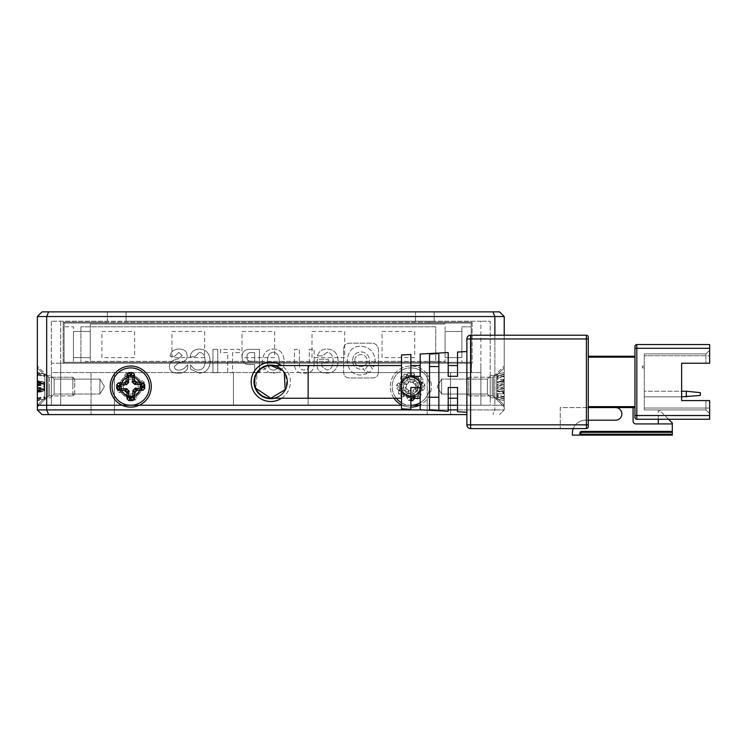 <?xml version="1.0" encoding="UTF-8"?>
<svg xmlns="http://www.w3.org/2000/svg" width="747" height="747" viewBox="0 0 747 747"><rect width="100%" height="100%" fill="white"/><g stroke="black" fill="none" stroke-linecap="round" stroke-linejoin="round"><path stroke-width="0.56" stroke-dasharray="3.73 2.8" d="M114.384 372.566L114.384 414.585L91.041 414.585L114.384 414.585L91.041 414.585L114.384 414.585L114.384 372.566L91.041 372.566L91.041 414.585L91.041 372.566L114.384 372.566M450.534 372.566L450.534 414.585L427.191 414.585L450.534 414.585L427.191 414.585L450.534 414.585L450.534 372.566L427.191 372.566L427.191 414.585L427.191 372.566L450.534 372.566M130.725 376.301A10.271 10.271 0 0 0 120.454 386.572A10.271 10.271 0 0 0 130.725 396.844A10.271 10.271 0 0 0 140.996 386.572A10.271 10.271 0 0 0 130.725 376.301M130.725 379.102A7.47 7.47 0 0 0 123.255 386.572A7.47 7.47 0 0 0 130.725 394.042A7.47 7.47 0 0 1 123.255 386.572A7.47 7.47 0 0 1 130.725 379.102A7.47 7.47 0 0 1 138.195 386.572A7.47 7.47 0 0 1 130.725 394.042A7.47 7.47 0 0 1 123.255 386.572A7.47 7.47 0 0 1 130.725 379.102A7.47 7.47 0 0 0 123.255 386.572A7.47 7.47 0 0 0 130.725 394.042A7.47 7.47 0 0 0 138.195 386.572A7.47 7.47 0 0 0 130.725 379.102A7.47 7.47 0 0 1 138.195 386.572A7.47 7.47 0 0 1 130.725 394.042A7.47 7.47 0 0 0 138.195 386.572A7.47 7.47 0 0 0 130.725 379.102A7.47 7.47 0 0 0 123.255 386.572A7.47 7.47 0 0 0 130.725 394.042A7.47 7.47 0 0 0 138.195 386.572A7.47 7.47 0 0 0 130.725 379.102M54.157 394.042L51.356 396.844L51.356 376.301L51.356 396.844L51.356 376.301L51.356 396.844L54.157 394.042L54.157 379.102L51.356 376.301L54.157 379.102L54.157 394.042L54.157 379.102L54.157 394.042L99.911 394.042L54.157 394.042M120.454 386.572A10.271 10.271 0 0 1 130.725 376.301A10.271 10.271 0 0 1 140.996 386.572A10.271 10.271 0 0 1 130.725 396.844A10.271 10.271 0 0 1 120.454 386.572M410.85 396.844A10.271 10.271 0 0 1 400.579 386.572A10.271 10.271 0 0 1 410.85 376.301A10.271 10.271 0 0 0 400.579 386.572A10.271 10.271 0 0 0 410.85 396.844A10.271 10.271 0 0 0 421.121 386.572A10.271 10.271 0 0 0 410.85 376.301A10.271 10.271 0 0 1 421.121 386.572A10.271 10.271 0 0 1 410.85 396.844M410.85 394.042A7.47 7.47 0 0 1 403.38 386.572A7.47 7.47 0 0 1 410.85 379.102A7.47 7.47 0 0 0 403.38 386.572A7.47 7.47 0 0 0 410.85 394.042A7.47 7.47 0 0 1 403.38 386.572A7.47 7.47 0 0 1 410.85 379.102A7.47 7.47 0 0 0 403.38 386.572A7.47 7.47 0 0 0 410.85 394.042A7.47 7.47 0 0 0 418.32 386.572A7.47 7.47 0 0 0 410.85 379.102A7.47 7.47 0 0 1 418.32 386.572A7.47 7.47 0 0 1 410.85 394.042A7.47 7.47 0 0 0 418.32 386.572A7.47 7.47 0 0 0 410.85 379.102A7.47 7.47 0 0 1 418.32 386.572A7.47 7.47 0 0 1 410.85 394.042A7.47 7.47 0 0 0 418.32 386.572A7.47 7.47 0 0 0 410.85 379.102A7.47 7.47 0 0 0 403.38 386.572A7.47 7.47 0 0 0 410.85 394.042M487.417 379.102L490.219 376.301L490.219 396.844L490.219 376.301L490.219 396.844L490.219 376.301L487.417 379.102L487.417 394.042L490.219 396.844L487.417 394.042L487.417 379.102L487.417 394.042L487.417 379.102L441.664 379.102L487.417 379.102M99.911 379.102L54.157 379.102L99.911 379.102L99.911 394.042L99.911 379.102L99.911 394.042L99.911 379.102L104.403 386.572L99.911 394.042L104.403 386.572L99.911 379.102L104.403 386.572L99.911 394.042M441.664 394.042L487.417 394.042L441.664 394.042L441.664 379.102L441.664 394.042L441.664 379.102L441.664 394.042L437.172 386.572L441.664 379.102L437.172 386.572L441.664 394.042L437.172 386.572L441.664 379.102L437.172 386.572L441.664 394.042M466.875 414.585L42.019 414.585L37.35 409.916L37.35 316.541L42.019 311.873L48.62 311.873L46.688 316.541L37.35 316.541M48.62 414.585L46.688 409.916L37.35 409.916M457.537 409.916L504.225 409.916L499.556 414.585L504.225 409.916L494.887 409.916L492.955 414.585L494.887 409.916L46.688 409.916L46.688 405.248L37.35 405.248L44.82 397.777L37.35 405.248L130.725 405.248A18.675 18.675 0 0 1 112.05 386.572A18.675 18.675 0 0 1 130.725 367.897A18.675 18.675 0 0 1 149.4 386.572A18.675 18.675 0 0 1 130.725 405.248L410.85 405.248A18.675 18.675 0 0 1 392.175 386.572A18.675 18.675 0 0 1 410.85 367.897A18.675 18.675 0 0 0 396.274 398.244M422.335 409.916L448.2 409.916M401.512 402.745A18.675 18.675 0 0 0 410.85 405.248L504.225 405.248L504.225 409.916L504.225 405.248L494.887 405.248L494.887 409.916L494.887 405.248L46.688 405.248L46.688 316.541L494.887 316.541L492.955 311.873L48.62 311.873M420.188 405.248L448.2 405.248L420.188 405.248M257.379 372.566L471.544 372.566L51.356 372.566L51.356 405.248L233.438 405.248L51.356 405.248L51.356 372.566L256.809 372.566M480.881 372.566L308.137 372.566L480.881 372.566L471.544 372.566L480.881 372.566L480.881 363.229L480.881 405.248L490.219 405.248L60.694 405.248L490.219 405.248L490.219 321.21L480.881 321.21L490.219 321.21L490.219 405.248L480.881 405.248L480.881 372.566M233.438 372.566L233.438 405.248L233.438 372.566M308.137 372.566L308.137 405.248L308.137 372.566M44.82 375.368L37.35 367.897L44.82 375.368L44.82 397.777L44.82 375.368L44.82 397.777L44.82 375.368L51.356 375.368L51.356 397.777L44.82 397.777L51.356 397.777L51.356 375.368L44.82 375.368M130.725 397.777A11.205 11.205 0 0 1 119.52 386.572A11.205 11.205 0 0 1 130.725 375.368A11.205 11.205 0 0 0 119.52 386.572A11.205 11.205 0 0 0 130.725 397.777A11.205 11.205 0 0 1 119.52 386.572A11.205 11.205 0 0 1 130.725 375.368A11.205 11.205 0 0 1 141.93 386.572A11.205 11.205 0 0 1 130.725 397.777A11.205 11.205 0 0 0 141.93 386.572A11.205 11.205 0 0 0 130.725 375.368A11.205 11.205 0 0 1 141.93 386.572A11.205 11.205 0 0 1 130.725 397.777M410.85 397.777A11.205 11.205 0 0 1 399.645 386.572A11.205 11.205 0 0 1 410.85 375.368A11.205 11.205 0 0 0 399.645 386.572A11.205 11.205 0 0 0 410.85 397.777A11.205 11.205 0 0 1 399.645 386.572A11.205 11.205 0 0 1 410.85 375.368A11.205 11.205 0 0 0 399.645 386.572A11.205 11.205 0 0 0 410.85 397.777A11.205 11.205 0 0 0 422.055 386.572A11.205 11.205 0 0 0 410.85 375.368A11.205 11.205 0 0 1 422.055 386.572A11.205 11.205 0 0 1 410.85 397.777A11.205 11.205 0 0 0 422.055 386.572A11.205 11.205 0 0 0 410.85 375.368A11.205 11.205 0 0 1 422.055 386.572A11.205 11.205 0 0 1 410.85 397.777M492.955 311.873L499.556 311.873L504.225 316.541L504.225 405.248L496.755 397.777L496.755 386.572L496.755 397.777L490.219 397.777L490.219 375.368L490.219 397.777L490.219 375.368L490.219 397.777L496.755 397.777L496.755 375.368L504.225 367.897L504.225 405.248L504.225 367.897L496.755 375.368L496.755 397.777L504.225 405.248L504.225 335.216M128.624 375.564A11.205 11.205 0 0 0 119.716 384.472M141.734 384.472A11.205 11.205 0 0 0 132.826 375.564M490.219 375.368L496.755 375.368L490.219 375.368M51.356 375.368L51.356 397.777L51.356 375.368M119.716 388.673A11.205 11.205 0 0 0 128.624 397.581M270.787 365.096A16.808 16.808 0 0 0 253.98 381.904A16.808 16.808 0 0 0 270.787 398.711A16.808 16.808 0 0 0 287.595 381.904A16.808 16.808 0 0 0 270.787 365.096M107.381 311.873L434.194 311.873L107.381 311.873L107.381 321.21L107.381 311.873M126.056 321.21L434.194 321.21L434.194 311.873L434.194 321.21L126.056 321.21L126.056 311.873L126.056 321.21M504.225 316.541L494.887 316.541L494.887 405.248L504.225 405.248L494.887 405.248L494.887 335.216M480.881 321.21L51.356 321.21L480.881 321.21L480.881 405.248L480.881 321.21M420.188 402.745A18.675 18.675 0 0 0 410.85 367.897A18.675 18.675 0 0 1 429.525 386.572A18.675 18.675 0 0 1 410.85 405.248M281.628 398.244A19.609 19.609 0 0 0 281.628 365.563M51.356 321.21L51.356 405.248L51.356 321.21M51.356 405.248L60.694 405.248L51.356 405.248M132.826 397.581A11.205 11.205 0 0 0 141.734 388.673M274.719 398.244A16.808 16.808 0 0 0 274.719 365.563M90.247 361.361L445.072 361.361L90.247 361.361L90.247 324.011L445.072 324.011L445.072 361.361L445.072 324.011L90.247 324.011L445.072 324.011L90.247 324.011L90.247 323.077L445.072 323.077L445.072 324.011L445.072 323.077L90.247 323.077L90.247 361.361M85.578 362.295L445.072 362.295L85.578 362.295L85.578 361.361L445.072 361.361L445.072 362.295L445.072 361.361L85.578 361.361L85.578 362.295M282.263 370.269L284.308 372.734M287.128 381.904A16.341 16.341 0 0 1 270.787 398.244A16.341 16.341 0 0 0 287.128 381.904A16.341 16.341 0 0 0 270.787 365.563A16.341 16.341 0 0 0 254.447 381.904A16.341 16.341 0 0 0 270.787 398.244C291.76 399.533 291.816 364.312 270.787 365.563C249.815 364.275 249.759 399.496 270.787 398.244A16.341 16.341 0 0 0 287.128 381.904A16.341 16.341 0 0 0 270.787 365.563L257.257 372.744L255.726 388.244M457.537 411.765L457.537 387.506L448.2 387.506L448.2 411.27M420.188 409.804L420.188 387.506L410.85 387.506L410.85 409.319M401.512 408.824L401.512 354.984M429.525 381.904L429.525 409.739L438.863 410.234L438.863 353.574L429.525 354.069L429.525 381.904M466.875 381.904L466.875 412.251L466.875 381.904M470.61 335.216L586.395 335.216L586.395 338.951L470.61 338.951L470.61 424.856L586.395 424.856L586.395 338.951L588.262 338.951L588.262 426.724A1.867 1.867 0 0 1 586.395 428.591L470.61 428.591L470.61 424.856L466.875 424.856L466.875 338.951L470.61 338.951L470.61 335.216A3.735 3.735 0 0 0 466.875 338.951M588.262 338.951L588.262 337.084A1.867 1.867 0 0 0 586.395 335.216M586.395 428.591A1.867 1.867 0 0 0 588.262 426.724A1.867 1.867 0 0 1 586.395 428.591L560.25 428.591L586.395 428.591L586.395 424.856L588.262 424.856M588.262 406.648L588.262 356.226L588.262 406.648L634.95 406.648L634.95 357.159L634.95 406.648M466.875 424.856A3.735 3.735 0 0 0 470.61 428.591M588.262 356.226L634.95 356.226L634.95 357.159L634.95 356.226M560.25 407.582L560.25 428.591L560.25 407.582L588.262 407.582L560.25 407.582M438.863 381.904L438.863 353.574L438.863 381.904M448.2 352.537L448.2 376.301L457.537 376.301L457.537 352.042M410.85 354.489L410.85 376.301L420.188 376.301L420.188 354.003M634.95 417.386A1.867 1.867 0 0 0 636.817 419.254A1.867 1.867 0 0 1 634.95 417.386L634.95 346.421A1.867 1.867 0 0 1 636.817 344.554L709.65 344.554L709.65 348.289L634.95 348.289M634.95 407.582L588.262 407.582M633.082 407.582L615.575 407.582L633.082 407.582L633.082 421.121A2.801 2.801 0 0 0 635.884 423.923L672.3 423.923L672.3 431.392L581.726 431.392L672.3 431.392L672.3 435.127L578.925 435.127A0.934 0.934 0 0 0 579.859 434.194L579.859 433.26A1.867 1.867 0 0 1 581.726 431.392L672.3 431.392L672.3 435.127L572.389 435.127L572.389 433.26A13.072 13.072 0 0 1 585.461 420.188L588.262 420.188M448.2 376.301L448.2 365.563L448.2 376.301L457.537 376.301L457.537 365.563L457.537 376.301L448.2 376.301M410.85 376.301L410.85 365.563L410.85 376.301L420.188 376.301L420.188 365.563L420.188 376.301L410.85 376.301M429.525 409.739L429.525 397.255L429.525 409.739M429.525 366.553L429.525 354.069L429.525 366.553L438.863 366.553M401.512 381.904L401.512 365.563L401.512 381.904M438.863 397.255L429.525 397.255M420.188 387.506L420.188 398.244L420.188 387.506L410.85 387.506L410.85 398.244L410.85 387.506L420.188 387.506M457.537 387.506L457.537 398.244L457.537 387.506L448.2 387.506L448.2 398.244L448.2 387.506L457.537 387.506M615.575 407.582A6.303 6.303 0 0 1 621.877 413.885A6.303 6.303 0 0 1 615.575 420.188L585.461 420.188A13.072 13.072 0 0 0 573.248 428.591M644.288 391.241L644.288 396.844L644.288 391.241L644.288 396.844L644.288 391.241L681.637 391.241L681.637 396.844L644.288 396.844L686.306 396.844L644.288 396.844L686.306 396.844L686.306 391.241L644.288 391.241M709.65 415.519L709.65 400.579L709.65 413.651L705.915 409.916L644.288 409.916L705.915 409.916L705.915 408.049L644.288 408.049L644.288 353.891L644.288 409.916L644.288 407.582L644.288 409.916L644.288 408.049L705.915 408.049L705.915 400.579L705.915 409.916L709.65 413.651L709.65 419.254L636.817 419.254L709.65 419.254L636.817 419.254L636.817 415.519L709.65 415.519L709.65 400.579L681.637 400.579L681.637 363.229L709.65 363.229L709.65 348.289M644.288 367.897L644.288 366.03L644.288 367.897L644.288 366.03L644.288 367.897L642.42 367.897L644.288 367.897L642.42 367.897L642.42 366.03L642.42 367.897L644.288 367.897M672.3 434.194L580.793 434.194L580.793 435.127L580.793 433.26L580.793 434.194L579.859 434.194A0.934 0.934 0 0 1 578.925 435.127A0.934 0.934 0 0 0 579.859 434.194L579.859 433.26L579.859 434.194L672.3 434.194L579.859 434.194A0.934 0.934 0 0 1 578.925 435.127A0.934 0.934 0 0 0 579.859 434.194L579.859 433.26L579.859 434.194A0.934 0.934 0 0 1 578.925 435.127A0.934 0.934 0 0 0 579.859 434.194L578.925 435.127L672.3 435.127L672.3 432.326L581.726 432.326L672.3 432.326L672.3 431.392L581.726 431.392A1.867 1.867 0 0 0 579.859 433.26A1.867 1.867 0 0 1 581.726 431.392L672.3 431.392M658.294 423.923L672.3 423.923L658.294 423.923L658.294 410.85L658.294 419.254M705.915 355.759L705.915 363.229L705.915 353.891L644.288 353.891L705.915 353.891L705.915 355.759L644.288 355.759L709.65 355.759L709.65 350.156L709.65 363.229L705.915 363.229L709.65 363.229L709.65 355.759L705.915 355.759M705.915 400.579L681.637 400.579L681.637 363.229L705.915 363.229M644.288 366.03L642.42 366.03L644.288 366.03L642.42 366.03L642.42 367.897L642.42 366.03L644.288 366.03M686.306 396.844L700.312 395.443L686.306 396.844L686.306 391.241L686.306 396.844L700.312 395.443L700.312 392.642L686.306 391.241L700.312 392.642L700.312 395.443L700.312 392.642L686.306 391.241M705.915 409.916L644.288 409.916L705.915 409.916L709.65 413.651L705.915 409.916M705.915 353.891L709.65 350.156L705.915 353.891M658.294 410.85L660.161 410.85L658.294 410.85M672.3 423.923L672.3 422.989L660.161 410.85L668.565 419.254M579.859 433.26A1.867 1.867 0 0 1 581.726 431.392A1.867 1.867 0 0 0 579.859 433.26A1.867 1.867 0 0 1 581.726 431.392L581.726 432.326L579.859 433.26A1.867 1.867 0 0 1 581.726 431.392A1.867 1.867 0 0 0 579.859 433.26L580.793 433.26L581.726 431.392M64.102 326.812L64.102 362.295L64.102 326.812L73.439 326.812L64.102 326.812M73.439 362.295L64.102 362.295L73.439 362.295L73.439 326.812L73.439 362.295M73.439 357.626L73.439 331.481L73.439 357.626L73.439 331.481L73.439 357.626L73.439 331.481L73.439 357.626L73.439 331.481L73.439 357.626L73.439 331.481L73.439 357.626L90.247 357.626L73.439 357.626L90.247 357.626L90.247 331.481L90.247 357.626L73.439 357.626L90.247 357.626L90.247 331.481L90.247 357.626L73.439 357.626L90.247 357.626L90.247 331.481L90.247 357.626L73.439 357.626L90.247 357.626L90.247 331.481L90.247 357.626L73.439 357.626L73.439 331.481L90.247 331.481L90.247 357.626L90.247 331.481L73.439 331.481L90.247 331.481L73.439 331.481L90.247 331.481L90.247 357.626L73.439 357.626L90.247 357.626L90.247 331.481L73.439 331.481L90.247 331.481L73.439 331.481L90.247 331.481L90.247 357.626L73.439 357.626L73.439 331.481L90.247 331.481L73.439 331.481L90.247 331.481L73.439 331.481L90.247 331.481L90.247 357.626L90.247 331.481L73.439 331.481L90.247 331.481L73.439 331.481L90.247 331.481L90.247 357.626L73.439 357.626L90.247 357.626L90.247 331.481L73.439 331.481L73.439 357.626L73.439 331.481L73.439 357.626L90.247 357.626L73.439 357.626L73.439 331.481L73.439 357.626L90.247 357.626L90.247 331.481L73.439 331.481L73.439 357.626L73.439 331.481L73.439 357.626L90.247 357.626L73.439 357.626M130.725 377.235A9.338 9.338 0 0 1 140.062 386.572A9.338 9.338 0 0 1 130.725 395.91A9.338 9.338 0 0 0 140.062 386.572A9.338 9.338 0 0 0 130.725 377.235A9.338 9.338 0 0 0 121.388 386.572A9.338 9.338 0 0 0 130.725 395.91A9.338 9.338 0 0 1 121.388 386.572A9.338 9.338 0 0 1 130.725 377.235M128.577 397.161L130.408 398.991L132.873 397.161M120.136 384.425L118.306 386.255L120.136 388.72M132.873 375.984L131.042 374.154L128.577 375.984M141.314 388.72L143.144 386.89L141.314 384.425M410.85 377.235A9.338 9.338 0 0 1 420.188 386.572A9.338 9.338 0 0 1 410.85 395.91A9.338 9.338 0 0 0 420.188 386.572A9.338 9.338 0 0 0 410.85 377.235A9.338 9.338 0 0 0 401.512 386.572A9.338 9.338 0 0 0 410.85 395.91A9.338 9.338 0 0 1 401.512 386.572A9.338 9.338 0 0 1 410.85 377.235M393.949 398.244A20.543 20.543 0 0 1 410.85 366.03A20.543 20.543 0 0 1 420.188 404.874M410.85 407.115A20.543 20.543 0 0 1 401.512 404.874M414.585 398.244L414.585 392.138L416.415 390.308L423.026 390.308L424.856 388.477L424.856 384.668L423.026 382.837L416.415 382.837L414.585 381.007L414.585 374.396L412.755 372.566L408.945 372.566L407.115 374.396L407.115 381.007L405.285 382.837L398.674 382.837L396.844 384.668L396.844 388.477L398.674 390.308L405.285 390.308L407.115 392.138L407.115 398.749L408.945 400.579L410.85 400.579M416.415 390.308L414.828 388.72L421.439 388.72L423.269 386.89L421.439 384.425L414.828 384.425L416.415 382.837M414.828 388.72L412.998 390.55L414.585 392.138M407.115 392.138L408.702 390.55L408.702 397.161L411.167 398.991L412.998 397.161L412.998 390.55M408.702 390.55L406.872 388.72L405.285 390.308M405.285 382.837L406.872 384.425L400.261 384.425L398.431 386.89L400.261 388.72L406.872 388.72M406.872 384.425L408.702 382.595L407.115 381.007M414.585 381.007L412.998 382.595L412.998 375.984L410.533 374.154L408.702 375.984L408.702 382.595M412.998 382.595L414.828 384.425M492.245 395.91A1.867 1.867 0 0 1 493.571 396.461L504.225 407.115L504.225 366.03L504.225 407.115L504.225 366.03L504.225 407.115L493.571 396.461L493.571 376.684L504.225 366.03L493.571 376.684L493.571 396.461L493.571 376.684L493.571 396.461L492.245 395.91L492.245 377.235A1.867 1.867 0 0 0 493.571 376.684L492.245 377.235L492.245 395.91L492.245 377.235L492.245 395.91L468.743 395.91L468.743 377.235L492.245 377.235L468.743 377.235L468.743 395.91L468.743 377.235L468.743 395.91L492.245 395.91M466.875 394.042L466.875 379.102L468.743 377.235L466.875 379.102L466.875 394.042L468.743 395.91L466.875 394.042L466.875 379.102L466.875 394.042M504.225 392.138L504.225 398.749L504.225 392.138L496.755 390.55L496.755 397.161L496.755 388.72L504.225 390.308L504.225 388.477L504.225 390.308L496.755 388.72L496.755 390.55L504.225 392.138M504.225 400.579L504.225 398.749L504.225 400.579L496.755 398.991L496.755 397.161L496.755 398.991L504.225 400.579M504.225 384.668L504.225 388.477L504.225 382.837L504.225 384.668L496.755 386.255L496.755 388.72L504.225 390.308L496.755 388.72L496.755 384.425L496.755 386.255L504.225 384.668M504.225 381.007L504.225 374.396L504.225 381.007L496.755 382.595L496.755 375.984L496.755 384.425L496.755 382.595L504.225 381.007M504.225 372.566L504.225 374.396L504.225 372.566L496.755 374.154L496.755 375.984L496.755 374.154L504.225 372.566M504.225 382.837L496.755 384.425L504.225 382.837M403.343 392.119A9.338 9.338 0 0 0 416.396 394.08A9.338 9.338 0 0 0 418.357 381.026A9.338 9.338 0 0 1 416.396 394.08A9.338 9.338 0 0 1 403.343 392.119A9.338 9.338 0 0 1 405.304 379.065A9.338 9.338 0 0 1 418.357 381.026A9.338 9.338 0 0 0 405.304 379.065A9.338 9.338 0 0 0 403.343 392.119M394.332 398.786A20.543 20.543 0 0 0 423.063 403.091A20.543 20.543 0 0 0 427.368 374.359A20.543 20.543 0 0 0 398.637 370.054A20.543 20.543 0 0 0 394.332 398.786M416.854 382.128A7.47 7.47 0 0 1 415.295 392.577A7.47 7.47 0 0 1 404.846 391.017A7.47 7.47 0 0 1 406.405 380.568A7.47 7.47 0 0 1 416.854 382.128M417.545 386.274L417.162 388.823L421.093 394.145L420.71 396.704L417.638 398.973L415.089 398.59L411.149 393.267L408.6 392.885L403.277 396.816L400.719 396.433L398.45 393.361L398.833 390.812L404.155 386.871L404.538 384.322L400.607 379L400.99 376.441L404.062 374.172L406.611 374.555L410.551 379.878L413.1 380.26L418.423 376.329L420.981 376.712L423.25 379.784L422.867 382.333L417.545 386.274L415.323 385.938L414.94 388.496L418.871 393.809L418.488 396.368L415.416 396.368L411.485 391.045L411.149 393.267M413.1 380.26L412.774 382.483L418.087 378.552L421.028 379.448L420.645 382.006L415.323 385.938M412.774 382.483L410.215 382.1L410.551 379.878M404.538 384.322L406.76 384.649L402.829 379.336L403.725 376.395L406.284 376.777L410.215 382.1M406.76 384.649L406.377 387.207L404.155 386.871M408.6 392.885L408.926 390.662L403.613 394.593L400.672 393.697L401.055 391.139L406.377 387.207M408.926 390.662L411.485 391.045M504.225 386.087L504.225 398.777L504.225 374.368L504.225 386.087L496.755 385.816L496.755 396.545L496.755 391.026L504.225 393.258L496.755 390.709L496.755 394.789L496.755 387.329L504.225 387.058M504.225 384.49L496.755 384.77L496.755 376.6L496.755 382.436L504.225 379.887L496.755 382.436L496.755 378.355L504.225 376.124L496.755 378.664L496.755 385.816M504.225 374.368L496.755 376.908L504.225 374.368L496.755 375.984L504.225 374.396M504.225 397.021L496.755 394.481L504.225 397.021M504.225 398.777L496.755 396.237L504.225 398.777L496.755 397.161L504.225 398.749M496.755 384.77L496.755 387.329M128.96 377.403A9.338 9.338 0 0 0 121.556 388.337A9.338 9.338 0 0 0 132.49 395.742A9.338 9.338 0 0 1 121.556 388.337A9.338 9.338 0 0 1 128.96 377.403A9.338 9.338 0 0 1 139.894 384.808A9.338 9.338 0 0 1 132.49 395.742A9.338 9.338 0 0 0 139.894 384.808A9.338 9.338 0 0 0 128.96 377.403M126.841 366.403A20.543 20.543 0 0 0 110.556 390.457A20.543 20.543 0 0 0 134.609 406.742A20.543 20.543 0 0 0 150.894 382.688A20.543 20.543 0 0 0 126.841 366.403M132.135 393.912A7.47 7.47 0 0 1 123.386 387.982A7.47 7.47 0 0 1 129.315 379.233A7.47 7.47 0 0 1 138.064 385.163A7.47 7.47 0 0 1 132.135 393.912M128.11 392.745L125.972 391.288L119.473 392.548L117.335 391.092L116.607 387.348L118.063 385.209L124.553 383.958L126.01 381.82L124.749 375.321L126.206 373.183L129.95 372.454L132.088 373.911L133.34 380.4L135.478 381.857L141.977 380.596L144.115 382.053L144.843 385.797L143.387 387.936L136.897 389.187L135.44 391.325L136.701 397.824L135.244 399.962L131.5 400.691L129.362 399.234L128.11 392.745L129.371 390.877L127.233 389.43L120.734 390.681L118.596 389.234L119.922 386.47L126.42 385.219L124.553 383.958M135.44 391.325L133.582 390.065L134.834 396.564L132.761 398.823L130.622 397.376L129.371 390.877M133.582 390.065L135.03 387.926L136.897 389.187M135.478 381.857L134.217 383.715L140.716 382.464L142.976 384.537L141.528 386.675L135.03 387.926M134.217 383.715L132.079 382.268L133.34 380.4M126.01 381.82L127.868 383.08L126.616 376.581L128.689 374.322L130.828 375.769L132.079 382.268M127.868 383.08L126.42 385.219M37.35 366.338L37.35 407.115L37.35 366.338M72.832 395.77L72.832 377.235L72.832 395.77M74.7 393.93L74.7 379.102L74.7 393.93M37.35 392.698L37.35 372.417L37.35 400.728L37.35 392.698L44.82 390.858L44.82 389.374L44.82 390.541L37.35 392.38L44.82 390.513L44.82 385.144L37.35 383.855M37.35 381.736L44.82 383.034L44.82 374.284L44.82 383.799L37.35 381.96L44.82 383.771L44.82 382.604L37.35 380.765L44.82 382.632L44.82 388.001L37.35 389.29M44.82 389.374L37.35 391.185L44.82 389.374M37.35 391.409L44.82 390.111L44.82 398.861L44.82 390.858M44.82 398.861L37.35 400.728L44.82 398.861M44.82 390.111L44.82 388.001M44.82 374.284L37.35 372.417L44.82 374.284M44.82 383.034L44.82 385.144M37.35 386.143L37.35 407.115L37.35 386.143M72.832 386.769L72.832 377.235L72.832 386.769M74.7 386.731L74.7 379.102L74.7 386.731M37.35 382.95L37.35 400.616L37.35 382.95L44.82 384.509L44.82 374.154L44.82 382.557L37.35 380.933M37.35 392.054L44.82 390.504L44.82 398.991L44.82 388.804L37.35 390.42L44.82 388.944L44.82 384.509M44.82 382.557L44.82 384.341L37.35 382.725L44.82 384.341L44.82 388.636L37.35 390.195M44.82 390.504L44.82 388.636M44.82 374.163L37.35 372.613M63.168 363.229L106.121 363.229L63.168 363.229L63.168 322.144L63.168 363.229M106.121 322.144L63.168 322.144L106.121 322.144L106.121 323.077L106.121 322.144M64.102 323.077L106.121 323.077L64.102 323.077L64.102 322.144L64.102 363.229L471.217 363.229L64.102 363.229L64.102 323.077L471.217 323.077L64.102 323.077L471.217 323.077L429.198 323.077L429.198 322.144L472.151 322.144L472.151 363.229L429.198 363.229L472.151 363.229L472.151 322.144L429.198 322.144L429.198 323.077L471.217 323.077L471.217 322.144L471.217 323.077L64.102 323.077L64.102 362.295L471.217 362.295L471.217 326.812L471.217 362.295L461.879 362.295L471.217 362.295L471.217 323.077L471.217 362.295L471.217 323.077L471.217 362.295L64.102 362.295L64.102 322.144L64.102 363.229L471.217 363.229L471.217 362.295L64.102 362.295L471.217 362.295L429.198 362.295L471.217 362.295L471.217 363.229L64.102 363.229L64.102 323.077M106.121 362.295L64.102 362.295L106.121 362.295L106.121 363.229L106.121 362.295M471.544 363.229L60.694 363.229L471.544 363.229L471.544 372.566L471.544 363.229M60.694 363.229L51.356 363.229L51.356 372.566L51.356 363.229L60.694 363.229L60.694 405.248L60.694 363.229M90.247 357.626L90.247 331.481L90.247 357.626M461.879 326.812L471.217 326.812L461.879 326.812L461.879 362.295L461.879 326.812M461.879 357.626L461.879 331.481L461.879 357.626L461.879 331.481L461.879 357.626L461.879 331.481L461.879 357.626L461.879 331.481L461.879 357.626L461.879 331.481L461.879 357.626L445.072 357.626L461.879 357.626L445.072 357.626L445.072 331.481L445.072 357.626L461.879 357.626L445.072 357.626L445.072 331.481L445.072 357.626L461.879 357.626L445.072 357.626L445.072 331.481L445.072 357.626L461.879 357.626L445.072 357.626L445.072 331.481L445.072 357.626L461.879 357.626M461.879 331.481L445.072 331.481L445.072 357.626L445.072 331.481L461.879 331.481M80.909 326.812L80.909 362.295L435.734 362.295L435.734 326.812L80.909 326.812L435.734 326.812L435.734 362.295L80.909 362.295L80.909 326.812M101.919 331.481L134.6 331.481L134.6 357.626L101.919 357.626L101.919 331.481L134.6 331.481L134.6 357.626L101.919 357.626L101.919 331.481M171.95 331.481L204.631 331.481L204.631 357.626L171.95 357.626L171.95 331.481L204.631 331.481L204.631 357.626L171.95 357.626L171.95 331.481M241.981 331.481L274.663 331.481L274.663 357.626L241.981 357.626L241.981 331.481L274.663 331.481L274.663 357.626L241.981 357.626L241.981 331.481M312.013 331.481L344.694 331.481L344.694 357.626L312.013 357.626L312.013 331.481L344.694 331.481L344.694 357.626L312.013 357.626L312.013 331.481M382.044 331.481L414.725 331.481L414.725 357.626L382.044 357.626L382.044 331.481L414.725 331.481L414.725 357.626L382.044 357.626L382.044 331.481M471.217 322.144L471.217 363.229L471.217 322.144L64.102 322.144L471.217 322.144M429.198 363.229L429.198 362.295L429.198 363.229M317.382 355.88C318.866 351.323 322.144 349.036 327.205 349.036C334.161 349.4 337.775 353.387 338.046 360.988C337.775 368.803 334.058 372.856 326.897 373.145C321.836 373.145 318.633 371.408 317.279 367.935L317.279 359.242L328.316 359.242L328.316 362.5L321.836 362.5L321.836 366.413L326.803 369.998C330.846 369.634 332.975 366.665 333.181 361.09C332.975 355.591 330.986 352.659 327.205 352.295L322.443 355.88L317.382 355.88C318.866 351.323 322.144 349.036 327.205 349.036C334.161 349.4 337.775 353.387 338.046 360.988C337.775 368.803 334.058 372.856 326.897 373.145C321.836 373.145 318.633 371.408 317.279 367.935L317.279 359.242L328.316 359.242L328.316 362.5L321.836 362.5L321.836 366.413L326.803 369.998C330.846 369.634 332.975 366.665 333.181 361.09C332.975 355.591 330.986 352.659 327.205 352.295L322.443 355.88L317.382 355.88M314.142 362.827C314.338 369.924 311.097 373.36 304.412 373.145C297.465 373.509 294.15 369.998 294.486 362.612L294.486 349.363L299.351 349.363L299.351 364.022C299.211 368.15 300.873 370.138 304.309 369.998C307.624 369.998 309.277 368 309.277 364.022L309.277 349.363L314.142 349.363L314.142 362.827C314.338 369.924 311.097 373.36 304.412 373.145C297.465 373.509 294.15 369.998 294.486 362.612L294.486 349.363L299.351 349.363L299.351 364.022C299.211 368.15 300.873 370.138 304.309 369.998C307.624 369.998 309.277 368 309.277 364.022L309.277 349.363L314.142 349.363L314.142 362.827M273.318 349.036C280.209 349.325 283.823 353.387 284.159 361.203C283.823 368.729 280.209 372.706 273.318 373.145C266.436 372.706 262.823 368.729 262.477 361.203C262.953 353.527 266.567 349.475 273.318 349.036C280.209 349.325 283.823 353.387 284.159 361.203C283.823 368.729 280.209 372.706 273.318 373.145C266.436 372.706 262.823 368.729 262.477 361.203C262.953 353.527 266.567 349.475 273.318 349.036M273.318 370.101C269.471 369.961 267.51 366.992 267.445 361.203C267.575 355.479 269.536 352.519 273.318 352.295C277.1 352.584 279.089 355.553 279.294 361.203C279.163 366.842 277.165 369.812 273.318 370.101C269.471 369.961 267.51 366.992 267.445 361.203C267.575 355.479 269.536 352.519 273.318 352.295C277.1 352.584 279.089 355.553 279.294 361.203C279.163 366.842 277.165 369.812 273.318 370.101M250.021 364.564C244.624 364.713 241.991 362.174 242.121 356.963C242.056 351.902 244.689 349.363 250.021 349.363L259.442 349.363L259.442 372.706L254.68 372.706L254.68 364.564L250.021 364.564C244.624 364.713 241.991 362.174 242.121 356.963C242.056 351.902 244.689 349.363 250.021 349.363L259.442 349.363L259.442 372.706L254.68 372.706L254.68 364.564L250.021 364.564M254.68 352.621L254.68 361.203L250.936 361.203C248.163 361.277 246.846 359.858 246.986 356.963C246.921 354.003 248.237 352.556 250.936 352.621L254.68 352.621L254.68 361.203L250.936 361.203C248.163 361.277 246.846 359.858 246.986 356.963C246.921 354.003 248.237 352.556 250.936 352.621L254.68 352.621M220.552 352.621L220.552 349.363L239.796 349.363L239.796 352.621L232.597 352.621L232.597 372.706L227.742 372.706L227.742 352.621L220.552 352.621L220.552 349.363L239.796 349.363L239.796 352.621L232.597 352.621L232.597 372.706L227.742 372.706L227.742 352.621L220.552 352.621M212.951 372.706L212.951 349.363L217.713 349.363L217.713 372.706L212.951 372.706L212.951 349.363L217.713 349.363L217.713 372.706L212.951 372.706M190.055 356.749C191.139 351.678 194.351 349.11 199.682 349.036C206.303 349.475 209.776 353.49 210.112 361.09C209.776 368.766 206.228 372.781 199.477 373.145L190.569 369.233L190.569 364.788C192.866 368.402 195.462 370.138 198.366 369.998C202.754 369.709 205.014 366.814 205.154 361.305C205.089 355.516 203.156 352.556 199.374 352.407L194.818 356.749L190.055 356.749C191.139 351.678 194.351 349.11 199.682 349.036C206.303 349.475 209.776 353.49 210.112 361.09C209.776 368.766 206.228 372.781 199.477 373.145L190.569 369.233L190.569 364.788C192.866 368.402 195.462 370.138 198.366 369.998C202.754 369.709 205.014 366.814 205.154 361.305C205.089 355.516 203.156 352.556 199.374 352.407L194.818 356.749L190.055 356.749M187.628 368.803C185.331 371.913 182.231 373.36 178.309 373.145C172.305 373.145 169.326 370.829 169.392 366.198C169.401 362.5 172.37 360.045 178.309 358.812L182.156 355.451L178.813 352.407L174.667 356.319L170.008 356.319C170.811 351.613 173.79 349.185 178.916 349.036C184.182 349.11 186.918 351.249 187.124 355.451C187.6 359.354 184.724 361.856 178.514 362.939L174.359 366.525C174.424 368.906 175.984 370.101 179.019 370.101C182.259 370.036 185.125 368.224 187.628 364.676L187.628 368.803C185.331 371.913 182.231 373.36 178.309 373.145C172.305 373.145 169.326 370.829 169.392 366.198C169.401 362.5 172.37 360.045 178.309 358.812L182.156 355.451L178.813 352.407L174.667 356.319L170.008 356.319C170.811 351.613 173.79 349.185 178.916 349.036C184.182 349.11 186.918 351.249 187.124 355.451C187.6 359.354 184.724 361.856 178.514 362.939L174.359 366.525C174.424 368.906 175.984 370.101 179.019 370.101C182.259 370.036 185.125 368.224 187.628 364.676L187.628 368.803M378.449 371.642C378.421 375.853 376.311 377.973 372.099 377.991L349.979 377.991C345.768 377.973 343.648 375.853 343.629 371.642L343.629 349.521C343.648 345.31 345.768 343.2 349.979 343.172L372.099 343.172C376.311 343.62 378.421 346.16 378.449 350.791L378.449 371.642C378.421 375.853 376.311 377.973 372.099 377.991L349.979 377.991C345.768 377.973 343.648 375.853 343.629 371.642L343.629 349.521C343.648 345.31 345.768 343.2 349.979 343.172L372.099 343.172C376.311 343.62 378.421 346.16 378.449 350.791L378.449 371.642M354.862 360.624C354.47 352.668 367.347 352.668 366.945 360.624C367.347 368.57 354.47 368.57 354.862 360.624C354.47 352.668 367.347 352.668 366.945 360.624C367.347 368.57 354.47 368.57 354.862 360.624M366.889 373.659L361.034 374.957C342.845 375.89 342.845 345.273 361.034 346.206C369.625 347.028 374.331 351.818 375.134 360.586L373.743 366.824L369.055 363.63L369.597 360.586C369.102 355.264 366.254 352.351 361.034 351.856C355.824 352.351 352.967 355.264 352.481 360.586C352.967 365.899 355.824 368.813 361.034 369.307L363.864 368.822C362.893 368.252 363.901 369.868 366.889 373.659L361.034 374.957C342.845 375.89 342.845 345.273 361.034 346.206C369.625 347.028 374.331 351.818 375.134 360.586L373.743 366.824L369.055 363.63L369.597 360.586C369.102 355.264 366.254 352.351 361.034 351.856C355.824 352.351 352.967 355.264 352.481 360.586C352.967 365.899 355.824 368.813 361.034 369.307L363.864 368.822C362.893 368.252 363.901 369.868 366.889 373.659M365.647 368.878C367.888 364.461 370.129 364.461 372.361 368.878C370.129 373.295 367.888 373.295 365.647 368.878C367.888 364.461 370.129 364.461 372.361 368.878C370.129 373.295 367.888 373.295 365.647 368.878M415.519 321.21L415.519 311.873L415.519 321.21M60.694 321.21L60.694 405.248L60.694 321.21M308.137 398.244L308.137 365.563M634.95 357.159L588.262 357.159M634.95 415.519L636.817 415.519L636.817 344.554A1.867 1.867 0 0 0 634.95 346.421M705.915 408.049L709.65 408.049L705.915 408.049M130.725 396.461A9.888 9.888 0 0 0 140.613 386.572A9.888 9.888 0 0 0 130.725 376.684A9.888 9.888 0 0 0 120.837 386.572A9.888 9.888 0 0 0 130.725 396.461M410.85 396.461A9.888 9.888 0 0 0 420.738 386.572A9.888 9.888 0 0 0 410.85 376.684A9.888 9.888 0 0 0 400.962 386.572A9.888 9.888 0 0 0 410.85 396.461M421.439 388.72L423.026 390.308M414.081 398.244L412.998 397.161M408.945 400.579L410.533 398.991M407.115 398.749L408.702 397.161M398.674 390.308L400.261 388.72M396.844 388.477L398.431 386.89M396.844 384.668L398.431 386.255M398.674 382.837L400.261 384.425M407.115 374.396L408.702 375.984M408.945 372.566L410.533 374.154M412.755 372.566L411.167 374.154M414.585 374.396L412.998 375.984M423.026 382.837L421.439 384.425M424.856 384.668L423.269 386.255M424.856 388.477L423.269 386.89M504.225 388.477L496.755 386.89L504.225 388.477M418.796 380.699A9.888 9.888 0 0 1 416.723 394.519A9.888 9.888 0 0 1 402.904 392.446A9.888 9.888 0 0 1 404.977 378.626A9.888 9.888 0 0 1 418.796 380.699M417.162 388.823L414.94 388.496M418.871 393.809L421.093 394.145M422.867 382.333L420.645 382.006M423.25 379.784L421.028 379.448M420.981 376.712L420.645 378.934M418.423 376.329L418.087 378.552M406.611 374.555L406.284 376.777M404.062 374.172L403.725 376.395M400.99 376.441L403.212 376.777M400.607 379L402.829 379.336M398.833 390.812L401.055 391.139M398.45 393.361L400.672 393.697M400.719 396.433L401.055 394.211M403.277 396.816L403.613 394.593M415.089 398.59L415.416 396.368M417.638 398.973L417.975 396.75M420.71 396.704L418.488 396.368M504.225 388.655L496.755 388.375M496.755 393.594L504.225 393.865M504.225 382.006L496.755 381.736M504.225 379.439L496.755 379.168M504.225 376.721L496.755 376.992M504.225 379.28L496.755 379.551M504.225 391.139L496.755 391.409M504.225 393.706L496.755 393.977M504.225 396.424L496.755 396.153M132.593 396.274A9.888 9.888 0 0 1 121.023 388.44A9.888 9.888 0 0 1 128.857 376.871A9.888 9.888 0 0 1 140.427 384.705A9.888 9.888 0 0 1 132.593 396.274M125.972 391.288L127.233 389.43M120.734 390.681L119.473 392.548M129.362 399.234L130.622 397.376M131.5 400.691L132.761 398.823M135.244 399.962L133.386 398.702M136.701 397.824L134.834 396.564M143.387 387.936L141.528 386.675M144.843 385.797L142.976 384.537M144.115 382.053L142.854 383.911M141.977 380.596L140.716 382.464M132.088 373.911L130.828 375.769M129.95 372.454L128.689 374.322M126.206 373.183L128.064 374.443M124.749 375.321L126.616 376.581M118.063 385.209L119.922 386.47M116.607 387.348L118.474 388.608M117.335 391.092L118.596 389.234M48.004 396.312L48.004 376.684L48.004 396.312M49.33 377.375L49.33 395.91L49.33 377.375M37.35 399.215L44.82 397.376M37.35 400.037L44.82 398.749M37.35 397.927L44.82 396.638M37.35 388.151L44.82 386.862M37.35 386.031L44.82 384.742M37.35 382.277L44.82 384.117M44.82 382.287L37.35 380.447M37.35 373.93L44.82 375.769M37.35 373.108L44.82 374.396M37.35 375.218L44.82 376.507M37.35 384.994L44.82 386.283M37.35 387.114L44.82 388.403M37.35 390.868L44.82 389.028M48.004 386.778L48.004 376.684L48.004 386.778M49.33 386.376L49.33 395.91L49.33 386.376M37.35 381.091L44.82 382.641M44.82 376.03L37.35 374.471M37.35 383.09L44.82 384.649M37.35 384.957L44.82 386.507M37.35 388.767L44.82 387.151M37.35 390.56L44.82 388.935L37.35 390.56M44.82 390.588L37.35 392.212M37.35 398.823L44.82 397.208M44.82 398.991L37.35 400.532M37.35 398.674L44.82 397.115M37.35 390.055L44.82 388.496M37.35 388.188L44.82 386.638M37.35 384.378L44.82 385.994M37.35 382.585L44.82 384.21L37.35 382.585M37.35 374.322L44.82 375.937M504.225 375.732L496.755 377.963M496.755 382.828L504.225 380.596M504.225 373.976L496.755 376.199M504.225 397.413L496.755 395.182M496.755 390.317L504.225 392.548M504.225 399.169L496.755 396.946M48.004 396.461L49.33 395.91L72.832 395.91L49.33 395.91L48.004 396.461L37.35 407.115L48.004 396.461M74.7 394.042L72.832 395.91L74.7 394.042M48.004 376.684L37.35 366.03L48.004 376.684L49.33 377.235L72.832 377.235L49.33 377.235L48.004 376.684M74.7 379.102L72.832 377.235L74.7 379.102"/><path stroke-width="1.12" d="M37.35 316.541L46.688 316.541L48.62 311.873L42.019 311.873L37.35 316.541L37.35 409.916L42.019 414.585L466.875 414.585M48.62 414.585L46.688 409.916L422.335 409.916M448.2 409.916L457.537 409.916M37.35 409.916L46.688 409.916L46.688 405.248L401.512 405.248L130.725 405.248A18.675 18.675 0 0 0 149.4 386.572A18.675 18.675 0 0 0 130.725 367.897A18.675 18.675 0 0 0 112.05 386.572A18.675 18.675 0 0 0 130.725 405.248L46.688 405.248L46.688 316.541L504.225 316.541L499.556 311.873L492.955 311.873L494.887 316.541L494.887 335.216M410.85 405.248L420.188 405.248L410.85 405.248A18.675 18.675 0 0 0 420.188 402.745M448.2 405.248L457.537 405.248L448.2 405.248M37.35 405.248L46.688 405.248L37.35 405.248M396.274 398.244A18.675 18.675 0 0 0 401.512 402.745M134.46 381.007L132.873 382.595L132.826 375.564A11.205 11.205 0 0 0 128.624 375.564L128.577 382.595L126.99 381.007L125.16 382.837L118.549 382.837L116.719 384.668L116.719 388.477L118.549 390.308L125.16 390.308L126.99 392.138L126.99 398.749L128.82 400.579L132.63 400.579L134.46 398.749L134.46 392.138L136.29 390.308L142.901 390.308L144.731 388.477L144.731 384.668L142.901 382.837L136.29 382.837L134.46 381.007L134.46 374.396L132.63 372.566L128.82 372.566L126.99 374.396L126.99 381.007M125.16 382.837L126.747 384.425L119.716 384.472A11.205 11.205 0 0 0 119.716 388.673L126.747 388.72L125.16 390.308M136.29 390.308L134.703 388.72L141.734 388.673A11.205 11.205 0 0 0 141.734 384.472L134.703 384.425L136.29 382.837M281.628 365.563A19.609 19.609 0 0 0 251.179 381.904A19.609 19.609 0 0 0 281.628 398.244M274.719 365.563A16.808 16.808 0 0 0 253.98 381.904A16.808 16.808 0 0 0 274.719 398.244M126.99 392.138L128.577 390.55L128.624 397.581A11.205 11.205 0 0 0 132.826 397.581L132.873 390.55L134.46 392.138M48.62 311.873L492.955 311.873M504.225 335.216L504.225 316.541M401.512 398.244L308.137 398.244L308.137 365.563L270.787 365.563L282.263 370.269M284.308 372.734L285.167 389.673L270.787 398.244L255.726 388.244M466.875 351.557L457.537 352.042L457.537 376.301L448.2 376.301L448.2 352.537L420.188 354.003L420.188 376.301L410.85 376.301L410.85 354.489L401.512 354.984L401.512 408.824L410.85 409.319L410.85 387.506L420.188 387.506L420.188 409.804L448.2 411.27L448.2 387.506L457.537 387.506L457.537 411.765L466.875 412.251M438.863 381.904L438.863 410.234L429.525 409.739L429.525 354.069L438.863 353.574L438.863 381.904M438.863 366.553L429.525 366.553M270.787 365.563A16.341 16.341 0 0 0 254.447 381.904A16.341 16.341 0 0 0 270.787 398.244L308.137 398.244M588.262 337.084A1.867 1.867 0 0 0 586.395 335.216L470.61 335.216L470.61 338.951L586.395 338.951L586.395 335.216A1.867 1.867 0 0 1 588.262 337.084L588.262 426.724A1.867 1.867 0 0 1 586.395 428.591L470.61 428.591A3.735 3.735 0 0 1 466.875 424.856L470.61 424.856L470.61 428.591A3.735 3.735 0 0 1 466.875 424.856L466.875 338.951A3.735 3.735 0 0 1 470.61 335.216A3.735 3.735 0 0 0 466.875 338.951L470.61 338.951L470.61 424.856L586.395 424.856L586.395 428.591A1.867 1.867 0 0 0 588.262 426.724M634.95 356.226L588.262 356.226M634.95 415.519L634.95 417.386A1.867 1.867 0 0 0 636.817 419.254A1.867 1.867 0 0 1 634.95 417.386A1.867 1.867 0 0 0 636.817 419.254L709.65 419.254L709.65 415.519L634.95 415.519L634.95 346.421A1.867 1.867 0 0 1 636.817 344.554L636.817 348.289L634.95 348.289M588.262 407.582L634.95 407.582M429.525 397.255L438.863 397.255M615.575 407.582A6.303 6.303 0 0 1 621.877 413.885A6.303 6.303 0 0 1 615.575 420.188L588.262 420.188M579.859 434.194A0.934 0.934 0 0 1 578.925 435.127L672.3 435.127L672.3 431.392L581.726 431.392A1.867 1.867 0 0 0 579.859 433.26L580.793 435.127M672.3 431.392L672.3 422.989L668.565 419.254M633.082 407.582L633.082 421.121A2.801 2.801 0 0 0 635.884 423.923L672.3 423.923M578.925 435.127L572.389 435.127L572.389 433.26A13.072 13.072 0 0 1 573.248 428.591M636.817 419.254L636.817 348.289L709.65 348.289L709.65 363.229L681.637 363.229L681.637 400.579L709.65 400.579L709.65 415.519M709.65 348.289L709.65 344.554L636.817 344.554M705.915 400.579L681.637 400.579L681.637 396.844L700.312 395.443L700.312 392.642L686.306 391.241L686.306 396.844M705.915 363.229L681.637 363.229L681.637 391.241L686.306 391.241M658.294 419.254L658.294 423.923M130.725 366.03A20.543 20.543 0 0 1 151.267 386.572A20.543 20.543 0 0 1 130.725 407.115A20.543 20.543 0 0 1 110.182 386.572A20.543 20.543 0 0 1 130.725 366.03M134.703 388.72L132.873 390.55M128.577 390.55L126.747 388.72M126.747 384.425L128.577 382.595M132.873 382.595L134.703 384.425M420.188 404.874A20.543 20.543 0 0 1 410.85 407.115M401.512 404.874A20.543 20.543 0 0 1 393.949 398.244M410.85 400.579L412.755 400.579L414.585 398.244M256.809 372.566L257.379 372.566M588.262 357.159L634.95 357.159M634.95 406.648L588.262 406.648M588.262 424.856L586.395 424.856L586.395 338.951L588.262 338.951M579.859 433.26L580.793 433.26L581.726 431.392M672.3 434.194L580.793 434.194L580.793 433.26M672.3 432.326L581.726 432.326M141.314 388.72L142.901 390.308M134.46 398.749L132.873 397.161M132.63 400.579L131.042 398.991M128.82 400.579L130.408 398.991M126.99 398.749L128.577 397.161M118.549 390.308L120.136 388.72M116.719 388.477L118.306 386.89M116.719 384.668L118.306 386.255M118.549 382.837L120.136 384.425M126.99 374.396L128.577 375.984M128.82 372.566L130.408 374.154M132.63 372.566L131.042 374.154M134.46 374.396L132.873 375.984M142.901 382.837L141.314 384.425M144.731 384.668L143.144 386.255M144.731 388.477L143.144 386.89M414.585 398.749L414.081 398.244M412.755 400.579L411.167 398.991M448.2 365.563L457.537 365.563M410.85 365.563L420.188 365.563M308.137 365.563L401.512 365.563M410.85 398.244L420.188 398.244M448.2 398.244L457.537 398.244"/></g></svg>

